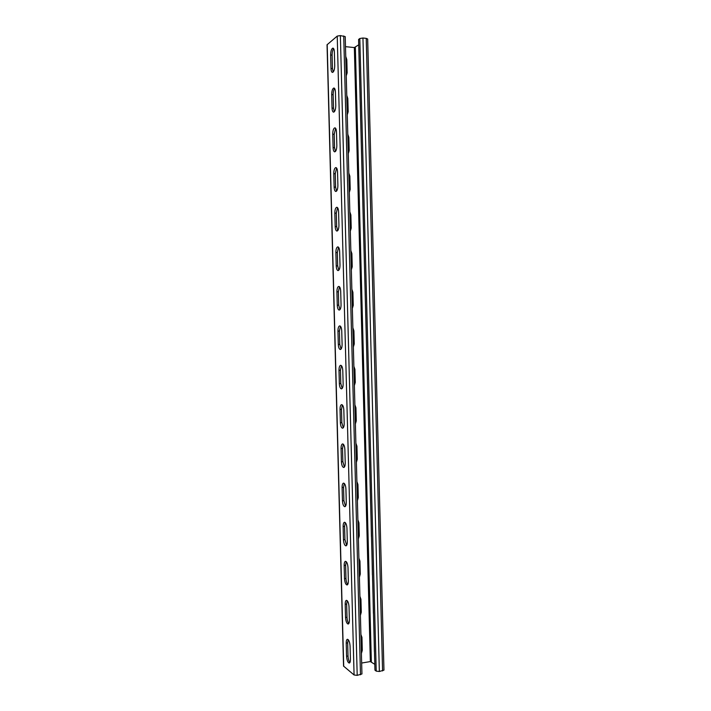 <?xml version="1.0" encoding="UTF-8"?>
<svg xmlns="http://www.w3.org/2000/svg" width="711" height="711" viewBox="0 0 711 711"><rect width="100%" height="100%" fill="white"/><g stroke="black" fill="none" stroke-linecap="round" stroke-linejoin="round"><path stroke-width="1.07" d="M361.943 673.966L357.198 675.361L354.078 674.979L343.546 666.083L327.042 44.784L337.227 36.092L340.356 35.586L345.226 36.625L361.943 673.966M346.221 643.064L346.577 656.244C346.915 660.341 347.821 662.608 349.288 663.061C350.052 662.803 350.434 661.559 350.416 659.319L350.07 646.006C349.723 641.944 348.834 639.696 347.386 639.269C346.595 639.527 346.213 640.798 346.221 643.064L347.67 642.842L348.017 656.004C348.194 658.973 348.834 661.123 349.936 662.474M345.199 604.279L345.546 617.468C345.866 621.441 346.746 623.627 348.177 624.054C348.994 623.787 349.394 622.489 349.385 620.152L349.03 606.83C348.71 602.892 347.839 600.724 346.426 600.324C345.599 600.591 345.19 601.906 345.199 604.279L346.648 604.066L346.995 617.255C347.155 620.134 347.768 622.214 348.843 623.494M344.168 565.423L344.515 578.638C344.817 582.478 345.67 584.593 347.075 584.984C347.928 584.718 348.354 583.367 348.346 580.94L347.999 567.591C347.697 563.779 346.852 561.69 345.475 561.317C344.595 561.592 344.16 562.961 344.168 565.423L345.617 565.245L345.964 578.452C346.115 581.234 346.71 583.242 347.741 584.451M343.137 526.513L343.484 539.747C343.769 543.462 344.595 545.506 345.955 545.87C346.861 545.595 347.315 544.191 347.306 541.658L346.959 528.291C346.675 524.611 345.857 522.594 344.515 522.238C343.591 522.523 343.137 523.954 343.137 526.513L344.586 526.362L344.933 539.587L346.639 545.364M342.107 487.55C342.107 484.875 342.595 483.391 343.555 483.098C344.871 483.436 345.653 485.373 345.919 488.928L346.266 502.322C346.266 504.952 345.795 506.419 344.844 506.703C343.511 506.356 342.72 504.392 342.453 500.802L342.107 487.55L343.555 487.417L343.902 500.66L345.528 506.223M341.067 448.525C341.076 445.744 341.591 444.197 342.604 443.895C343.875 444.206 344.631 446.081 344.871 449.512L345.226 462.923C345.217 465.669 344.719 467.189 343.724 467.491C342.435 467.163 341.662 465.261 341.422 461.795L341.067 448.525L342.524 448.41L342.871 461.679L344.417 467.02M340.036 409.438C340.045 406.541 340.587 404.932 341.644 404.612C342.88 404.915 343.6 406.719 343.831 410.034L344.186 423.463C344.168 426.324 343.644 427.906 342.604 428.218C341.351 427.906 340.613 426.076 340.382 422.734L340.036 409.438L341.484 409.358L341.84 422.645L343.306 427.764M338.996 370.289C339.023 367.276 339.582 365.605 340.693 365.276C341.875 365.561 342.578 367.303 342.782 370.493L343.137 383.949C343.12 386.926 342.56 388.57 341.476 388.89C340.267 388.597 339.556 386.837 339.351 383.611L338.996 370.289L340.453 370.235L340.8 383.54L342.187 388.464M337.956 331.086C337.992 327.958 338.578 326.216 339.734 325.869C340.871 326.145 341.547 327.815 341.742 330.899L342.098 344.364C342.062 347.466 341.476 349.181 340.347 349.519C339.183 349.234 338.507 347.537 338.312 344.426L337.956 331.086L339.414 331.059L339.769 344.382L341.067 349.101M336.916 291.83C336.961 288.568 337.574 286.755 338.774 286.391C339.867 286.657 340.507 288.275 340.693 291.234L341.049 304.726C341.004 307.952 340.391 309.738 339.218 310.094C338.098 309.818 337.449 308.183 337.272 305.179L336.916 291.83L338.374 291.821L338.729 305.17L339.947 309.685M335.876 252.503C335.921 249.117 336.57 247.232 337.814 246.85C338.863 247.099 339.476 248.663 339.636 251.516L340 265.034C339.947 268.385 339.307 270.242 338.089 270.615C337.014 270.349 336.392 268.776 336.223 265.878L335.876 252.503L337.334 252.521L337.689 265.887L338.827 270.216M334.828 213.122C334.89 209.603 335.565 207.639 336.845 207.239C337.849 207.488 338.436 208.981 338.587 211.736L338.943 225.271C338.88 228.755 338.223 230.693 336.961 231.084C335.93 230.826 335.343 229.306 335.183 226.525L334.828 213.122L336.294 213.167L336.65 226.56L337.698 230.684M333.779 173.688C333.859 170.027 334.552 167.983 335.876 167.556C336.836 167.796 337.396 169.245 337.538 171.902L337.894 185.447C337.814 189.073 337.13 191.09 335.832 191.499C334.845 191.25 334.286 189.784 334.134 187.1L333.779 173.688L335.245 173.751L335.601 187.162L336.579 191.108M332.739 134.183C332.819 130.389 333.548 128.264 334.908 127.811C335.823 128.051 336.347 129.438 336.481 131.997L336.836 145.568C336.747 149.328 336.036 151.425 334.694 151.861C333.761 151.621 333.228 150.208 333.095 147.621L332.739 134.183L334.206 134.281L334.561 147.71L335.45 151.47M331.69 94.625C331.788 90.688 332.535 88.475 333.93 87.995C334.801 88.226 335.299 89.568 335.423 92.03L335.779 105.628C335.681 109.53 334.943 111.707 333.566 112.169C332.677 111.938 332.17 110.569 332.046 108.081L331.69 94.625L333.157 94.741L333.512 108.196L334.33 111.778M330.633 55.005C330.748 50.925 331.522 48.624 332.952 48.117C333.779 48.339 334.25 49.637 334.366 52.01L334.721 65.625C334.614 69.669 333.85 71.935 332.437 72.424C331.593 72.193 331.113 70.878 330.997 68.478L330.633 55.005L332.108 55.147L332.464 68.62L333.21 72.033M348.177 639.616L347.67 642.842M347.208 600.671L346.648 604.066M346.248 561.654L345.617 565.245M345.288 522.585L344.586 526.362M344.32 483.444L343.555 487.417M343.36 444.242L342.524 448.41M342.4 404.977L341.484 409.358M341.44 365.65L340.453 370.235M340.471 326.251L339.414 331.059M339.511 286.791L338.374 291.821M338.543 247.259L337.334 252.521M337.565 207.674L336.294 213.167M336.596 168.018L335.245 173.751M335.619 128.3L334.206 134.281M334.632 88.511C333.655 89.808 333.157 91.888 333.157 94.741M333.646 48.659C332.632 50.028 332.117 52.196 332.108 55.147M360.921 635.03L361.686 649.872L362.29 650.316L361.952 637.367L360.904 634.488M361.366 651.898L361.686 649.872M359.917 596.956L360.69 611.824L361.286 612.215L360.948 599.249L359.908 596.342M360.361 613.851L360.69 611.824M358.922 558.828L359.695 573.724L360.29 574.061L359.953 561.077L358.904 558.144M359.366 575.75L359.695 573.724M357.917 520.648L358.691 535.57L359.286 535.845L358.948 522.843L357.9 519.892M358.362 537.596L358.691 535.57M356.913 482.405L357.695 497.353L358.282 497.576L357.944 484.555L356.895 481.587M357.366 499.38L357.695 497.353M355.909 444.108L356.691 459.093L357.278 459.253L356.94 446.206L355.891 443.22M356.362 461.101L356.691 459.093M354.905 405.75L355.687 420.761L356.273 420.868L355.935 407.812L354.878 404.799M355.358 422.778L355.687 420.761M353.9 367.338L354.673 382.385L355.269 382.429L354.922 369.347L353.874 366.316M354.345 384.393L354.673 382.385M352.887 328.873L353.669 343.946L354.256 343.937L353.918 330.837L352.86 327.78M353.34 345.946L353.669 343.946M351.883 290.355L352.665 305.446L353.251 305.383L352.905 292.257L351.847 289.181M352.327 307.454L352.665 305.446M350.87 251.765L351.652 266.901L352.238 266.767L351.892 253.631L350.834 250.53M351.323 268.891L351.652 266.901M349.856 213.131L350.639 228.284L351.225 228.107L350.879 214.944L349.821 211.825M350.31 230.284L350.639 228.284M348.843 174.435L349.625 189.624L350.212 189.375L349.865 176.195L348.808 173.057M349.297 191.614L349.625 189.624M347.83 135.685L348.612 150.892L349.19 150.599L348.852 137.392L347.786 134.237M348.274 152.883L348.612 150.892M346.808 96.874L347.59 112.116L348.177 111.751L347.83 98.536L346.772 95.354M347.261 114.098L347.59 112.116M345.786 58L346.577 73.277L347.155 72.851L346.808 59.617L345.75 56.418M346.239 75.259L346.577 73.277M358.717 44.82L354.345 47.566L370.342 661.568L361.65 663.043M354.345 47.566L345.493 46.659M361.401 653.516L362.29 650.316M360.406 615.406L361.286 612.215M359.402 577.234L360.29 574.061M358.397 539.009L359.286 535.845M357.402 500.731L358.282 497.576M356.389 462.39L357.278 459.253M355.384 423.996L356.273 420.868M354.38 385.54L355.269 382.429M353.367 347.039L354.256 343.937M352.354 308.467L353.251 305.383M351.341 269.851L352.238 266.767M350.327 231.164L351.225 228.107M349.314 192.432L350.212 189.375M348.292 153.638L349.19 150.599M347.279 114.782L348.177 111.751M346.257 75.873L347.155 72.851M374.804 664.332L370.342 661.568M374.475 651.632L374.51 653.018M374.102 637.358L374.404 651.649M373.479 613.335L373.515 614.713M373.106 599.026L373.408 613.344M372.484 574.977L372.52 576.354M372.111 560.641L372.413 574.986M371.489 536.565L371.524 537.934M371.115 522.194L371.418 536.574M370.111 483.702L370.52 499.46M369.116 445.139L369.524 460.924M368.111 406.523L368.52 422.334M367.107 367.854L367.516 383.682M366.103 329.122L366.512 344.977M365.09 290.337L365.507 306.21M364.085 251.49L364.494 267.389M363.072 212.589L363.49 228.507M362.059 173.626L362.477 189.57M361.046 134.61L361.464 150.581M360.033 95.532L360.45 111.52M359.019 56.391L359.437 72.406M366.236 38.367L367.676 39.016L383.958 670.144L379.345 671.495L376.226 671.131L374.955 670.144L358.584 39.478L359.81 38.51L362.948 38.012L366.236 38.367L382.571 670.935M343.724 35.95L360.486 674.783M340.356 35.586L357.198 675.361M337.227 36.092L354.078 674.979M327.193 44.517L343.715 666.367M355.358 47.415L371.346 661.683M362.948 38.012L379.345 671.495M359.81 38.51L376.226 671.131M361.348 636.94L361.952 637.367M360.353 598.875L360.948 599.249M359.357 560.757L359.953 561.077M358.353 522.585L358.948 522.843M357.349 484.351L357.944 484.555M356.344 446.064L356.94 446.206M355.34 407.723L355.935 407.812M354.336 369.32L354.922 369.347M353.331 330.864L353.918 330.837M352.318 292.345L352.905 292.257M351.305 253.774L351.892 253.631M350.292 215.149L350.879 214.944M349.279 176.461L349.865 176.195M348.266 137.721L348.852 137.392M347.244 98.918L347.83 98.536M346.23 60.053L346.808 59.617M346.577 656.244L348.017 656.004M345.546 617.468L346.995 617.255M344.515 578.638L345.964 578.452M343.484 539.747L344.933 539.587M342.453 500.802L343.902 500.66M341.422 461.795L342.871 461.679M340.382 422.734L341.84 422.645M339.351 383.611L340.8 383.54M338.312 344.426L339.769 344.382M337.272 305.179L338.729 305.17M336.223 265.878L337.689 265.887M335.183 226.525L336.65 226.56M334.134 187.1L335.601 187.162M333.095 147.621L334.561 147.71M332.046 108.081L333.512 108.196M330.997 68.478L332.464 68.62"/></g></svg>
